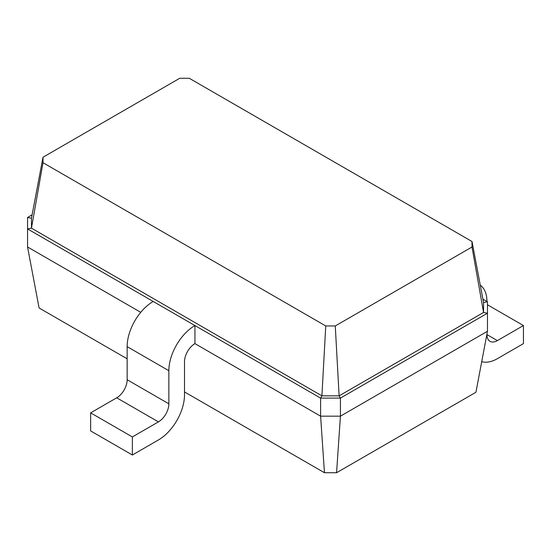 <?xml version="1.0" encoding="UTF-8"?>
<svg xmlns="http://www.w3.org/2000/svg" width="551" height="551" viewBox="0 0 551 551"><rect width="100%" height="100%" fill="white"/><g stroke="black" fill="none" stroke-linecap="round" stroke-linejoin="round"><path stroke-width="0.83" d="M487.47 331.268L487.47 313.209L340.422 398.104L340.422 416.17L487.47 331.268L475.926 392.271L336.571 472.73L340.422 416.17L320.606 416.17L194.937 343.617L194.937 325.551L27.55 228.913L27.55 217.473L32.103 214.842M336.571 472.73L324.456 472.73L184.509 391.933M127.15 358.811L39.093 307.975L27.55 246.972L27.55 228.913L31.462 228.155L31.462 218.224L43.006 157.221L179.75 78.27L189.262 78.27L472.014 241.517L472.014 247.013L335.27 325.958L325.758 325.958L43.006 162.717L43.006 157.221M324.456 472.73L320.606 416.17L320.606 398.104L194.937 325.551A36.869 21.289 -60 0 0 168.861 370.713L127.15 346.627A36.869 21.289 -60 0 1 153.219 301.466M140.753 312.327L27.55 246.972M482.917 299.138L487.47 301.769L487.47 313.209L483.558 312.451L339.12 395.845L340.422 398.104L320.606 398.104L321.908 395.845L31.462 228.155L43.006 162.717M194.937 343.617A14.746 8.513 120 0 0 184.509 361.676L184.509 394.792A36.869 21.289 -60 0 1 158.433 439.953L132.364 455.009L132.364 436.943L158.433 421.887A14.746 8.513 120 0 0 168.861 403.828L168.861 370.713M335.27 325.958L339.12 395.845L321.908 395.845L325.758 325.958M487.47 301.769L483.558 302.52L483.558 312.451L472.014 247.013M132.364 455.009L90.646 430.923L90.646 412.857L116.716 397.808A14.746 8.513 120 0 0 127.15 379.742L127.15 346.627M27.55 217.473L31.462 218.224M481.719 361.676A36.869 21.289 120 0 0 497.381 358.667L523.45 343.617L523.45 325.551L497.381 340.608A14.746 8.513 -60 0 1 490.004 341.338A14.746 8.513 -60 0 1 486.946 334.581L486.946 334.03M486.946 301.466A36.869 21.289 120 0 0 480.286 285.211M483.558 302.52L472.014 241.517M132.364 436.943L90.646 412.857M487.47 304.779L523.45 325.551M168.861 403.828L127.15 379.742M158.433 421.887L116.716 397.808M486.946 334.581L497.381 340.608"/></g></svg>

